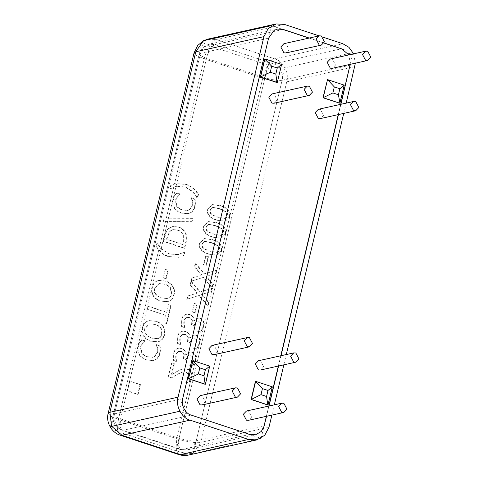 <?xml version="1.0" encoding="UTF-8"?>
<svg xmlns="http://www.w3.org/2000/svg" width="479" height="479" viewBox="0 0 479 479"><rect width="100%" height="100%" fill="white"/><g stroke="black" fill="none" stroke-linecap="round" stroke-linejoin="round"><path stroke-width="0.36" stroke-dasharray="2.4 1.8" d="M246.475 411.018L248.583 411.132L251.679 417.041L248.535 420.299M212.059 345.389L214.167 345.503L217.268 351.412L214.119 354.67M271.958 93.956L274.072 94.07L277.167 99.979L274.024 103.236M330.336 59.013L332.444 59.127L335.539 65.036L332.396 68.293M318.355 109.302L320.463 109.416L323.559 115.319L320.415 118.576M283.939 43.673L286.047 43.787L289.148 49.69L285.999 52.947M200.078 395.678L202.192 395.792L205.287 401.695L202.144 404.959M258.456 360.735L260.564 360.849L263.66 366.752L260.516 370.01M255.421 381.386L272.341 386.864M192.786 360.675L209.491 366.201L205.18 384.302M264.665 58.953L281.592 64.431M327.301 79.67L344.221 85.142M344 85.19L339.689 103.296M281.371 64.479L277.06 82.58M272.12 386.912L267.809 405.012M271.353 25.632L179.469 411.335L261.121 438.333L193.211 453.415C189.151 453.936 183.439 453.068 176.062 450.811L117.606 431.477L111.2 428.543M110.314 427.19L202.204 41.487L202.916 42.709L209.497 45.78L267.953 65.114C275.323 67.371 281.041 68.24 285.095 67.719L353.005 52.636L350.221 64.336M340.689 104.338L338.24 114.619M280.79 355.771L278.341 366.052M268.809 406.06L266.36 416.341M263.6 427.945L261.157 438.177M353.005 52.636L343.162 49.379M323.984 43.038L309.039 38.098M281.592 29.021L271.677 25.74M174.572 195.612L173.003 199.444C172.29 202.431 172.626 205.162 174.009 207.629C175.398 210.083 177.853 211.922 181.385 213.131L187.9 213.694L190.013 212.939C192.342 211.736 193.881 209.604 194.636 206.539L195.043 202.377L194.546 198.971L191.193 197.863L192.271 201.222L192.265 205.772L188.924 210.065L187.678 210.485L182.134 210C179.32 209.012 177.38 207.623 176.32 205.82L175.416 200.198L177.493 196.156L179.793 194.091L176.476 192.995L174.572 195.612L175.021 195.51L173.446 199.342C172.733 202.33 173.069 205.06 174.452 207.527C175.841 209.988 178.296 211.82 181.828 213.035L188.343 213.598L190.456 212.844C192.786 211.64 194.33 209.503 195.085 206.437L195.492 202.282L194.989 198.869L191.636 197.761L192.714 201.126L192.708 205.671L189.367 209.97L188.127 210.383L182.577 209.898C179.763 208.916 177.829 207.521 176.763 205.725L175.859 200.102L177.937 196.061L180.236 193.989L176.919 192.893L175.021 195.51M176.476 192.995L176.919 192.893M179.793 194.091L180.236 193.989M179.739 194.312L180.182 194.211M177.493 196.156L177.937 196.061M188.924 210.065L189.367 209.97M191.139 198.096L191.582 198.001M191.193 197.863L191.636 197.761M194.546 198.971L194.989 198.869M195.043 202.377L195.492 202.282M156.986 242.895L156.154 246.38L158.711 250.122C161.022 253.056 164.261 255.229 168.428 256.642L178.577 257.301L183.565 255.535L184.397 252.05L177.727 254.612L169.069 253.966L161.387 249.212L159.447 247.038L157.262 242.835L156.435 246.32C159.148 251.152 163.291 254.559 168.871 256.546L179.02 257.199L184.014 255.439L184.84 251.954L178.17 254.517L169.512 253.87L161.83 249.11L157.262 242.835M184.259 252.008L184.708 251.912M184.397 252.05L184.84 251.954M183.565 255.535L184.014 255.439M147.245 309.26L165.65 315.35L163.842 322.942L166.309 323.756L170.644 305.566L168.177 304.752L166.369 312.344L147.957 306.255L147.245 309.26L166.093 315.248L164.285 322.84L166.752 323.66L171.087 305.47L168.62 304.65L166.812 312.242L148.4 306.159L147.688 309.165M147.957 306.255L148.4 306.159M166.369 312.344L166.812 312.242M168.177 304.752L168.62 304.65M170.644 305.566L171.087 305.47M166.309 323.756L166.752 323.66M163.842 322.942L164.285 322.84M165.65 315.35L166.093 315.248M160.758 328.372L161.734 334.091C161.243 336.24 160.124 337.677 158.369 338.402L157.346 338.725L151.615 338.168C146.101 336.126 143.82 332.899 144.778 328.486L149.244 323.858L154.891 324.433C157.663 325.385 159.621 326.696 160.758 328.372L161.201 328.271L162.177 333.995C161.686 336.144 160.567 337.575 158.812 338.306L157.789 338.629L152.059 338.066C146.544 336.024 144.263 332.797 145.221 328.39L149.688 323.762L155.334 324.331C158.106 325.283 160.064 326.594 161.201 328.271M163.046 326.672C161.591 324.295 159.124 322.499 155.639 321.295L148.801 320.696L146.951 321.355C144.586 322.601 143.059 324.72 142.371 327.714C141.652 330.785 142.023 333.528 143.478 335.947C144.945 338.342 147.412 340.126 150.873 341.305L157.711 341.886L159.573 341.252C161.866 340.078 163.381 337.964 164.129 334.905C164.824 331.773 164.459 329.025 163.046 326.672L163.489 326.576C162.034 324.193 159.567 322.403 156.082 321.199L149.244 320.601L147.4 321.253C145.029 322.505 143.502 324.624 142.814 327.612C142.095 330.684 142.467 333.432 143.922 335.851C145.388 338.24 147.855 340.024 151.316 341.204L158.154 341.784L160.016 341.156C162.309 339.982 163.83 337.863 164.572 334.809C165.267 331.672 164.902 328.929 163.489 326.576M159.573 341.252L160.016 341.156M205.515 255.948L203.473 264.516L206.012 265.354L208.048 256.786L205.515 255.948L205.958 255.852L203.916 264.414L206.455 265.252L208.491 256.69L205.958 255.852M208.048 256.786L208.491 256.69M206.012 265.354L206.455 265.252M203.473 264.516L203.916 264.414M190.941 281.478L190.121 284.927L197.132 293.178L187.475 296.04L186.702 299.285L198.875 295.537L207.629 305.967L208.455 302.518L201.563 294.429L211.047 291.627L211.82 288.382L199.851 292.058L190.941 281.478L191.384 281.377L190.564 284.825L197.582 293.082L187.918 295.938L187.145 299.183L199.318 295.435L208.078 305.871L208.898 302.423L202.006 294.328L211.49 291.531L212.263 288.286L200.294 291.962L191.384 281.377M199.851 292.058L200.294 291.962M211.82 288.382L212.263 288.286M211.047 291.627L211.49 291.531M201.563 294.429L202.006 294.328M208.455 302.518L208.898 302.423M207.629 305.967L208.078 305.871M198.875 295.537L199.318 295.435M186.702 299.285L187.145 299.183M187.475 296.04L187.918 295.938M197.132 293.178L197.582 293.082M190.121 284.927L190.564 284.825M200.695 323.217L200.677 326.181L199.246 329.211L197.504 331.246L200.462 332.222L203.156 326.744L203.108 321.583L199.731 318.29L197.438 318.152L193.863 320.864L193.235 317.367L189.75 314.517L186.277 314.302L184.571 314.96C182.978 315.871 181.894 317.517 181.313 319.894L181.128 326.504L184.092 327.48L183.691 320.882L185.678 317.84L186.744 317.445L189.223 317.667L191.929 320.026L191.552 324.966L193.869 325.732L194.109 324.72L196.935 321.134L198.707 321.277L200.695 323.217L201.138 323.121L201.126 326.085L199.689 329.109L197.947 331.145L200.905 332.127L203.599 326.648L203.551 321.487L200.174 318.194L197.881 318.05L194.306 320.762L193.678 317.272L190.199 314.416L186.72 314.2L185.014 314.865C183.427 315.775 182.337 317.421 181.763 319.798L181.571 326.403L184.535 327.385L184.134 320.78L186.121 317.739L187.187 317.349L189.666 317.565L192.372 319.924L191.995 324.864L194.312 325.63L194.552 324.624L197.378 321.038L199.15 321.181L201.138 323.121M193.869 325.732L194.312 325.63M191.552 324.966L191.995 324.864M185.678 317.84L186.121 317.739M184.146 327.259L184.589 327.163M184.092 327.48L184.535 327.385M181.128 326.504L181.571 326.403M193.235 317.367L193.678 317.272M193.863 320.864L194.306 320.762M194.067 320.93L194.51 320.828M203.108 321.583L203.551 321.487M200.462 332.222L200.905 332.127M197.504 331.246L197.947 331.145M197.546 331.061L197.989 330.965M199.246 329.211L199.689 329.109M192.6 357.178L192.588 360.142L191.157 363.172L189.415 365.208L192.372 366.184L195.067 360.705L195.019 355.544L191.642 352.251L189.343 352.113L185.774 354.825L185.145 351.329L181.661 348.478L178.188 348.263L176.482 348.922C174.889 349.832 173.805 351.478 173.224 353.861L173.039 360.465L175.997 361.441L175.601 354.843L177.583 351.802L178.655 351.406L181.128 351.628L183.834 353.987L183.463 358.927L185.78 359.693L186.02 358.681L188.84 355.095L190.618 355.238L192.6 357.178L193.043 357.083L193.031 360.046L191.6 363.07L189.858 365.106L192.815 366.088L195.51 360.609L195.462 355.448L192.085 352.155L189.786 352.011L186.217 354.723L185.589 351.233L182.104 348.383L178.631 348.161L176.925 348.826C175.332 349.736 174.248 351.382 173.667 353.759L173.482 360.364L176.446 361.346L176.044 354.741L178.026 351.7L179.098 351.311L181.577 351.526L184.277 353.885L183.906 358.825L186.223 359.591L186.463 358.585L189.289 354.999L191.061 355.143L193.043 357.083M185.78 359.693L186.223 359.591M183.463 358.927L183.906 358.825M177.583 351.802L178.026 351.7M176.05 361.226L176.494 361.124M175.997 361.441L176.446 361.346M173.039 360.465L173.482 360.364M185.145 351.329L185.589 351.233M185.774 354.825L186.217 354.723M185.972 354.891L186.421 354.789M195.019 355.544L195.462 355.448M192.372 366.184L192.815 366.088M189.415 365.208L189.858 365.106M189.456 365.022L189.9 364.926M191.157 363.172L191.6 363.07M129.378 381.182L127.073 390.864L137.718 394.385L140.024 384.703L129.821 381.08L127.516 390.768L138.162 394.289L140.473 384.607L129.821 381.08M140.024 384.703L140.473 384.607M137.718 394.385L138.162 394.289M127.073 390.864L127.516 390.768M171.518 363.028L168.189 376.979L171.153 377.961L177.475 374.159L182.607 371.991L185.99 372.147L188.343 374.129L188.528 377.183L187.103 380.17L185.391 382.158L188.373 383.14L191.001 377.757C191.887 373.345 190.516 370.465 186.876 369.117L182.415 368.908L178.128 370.752L171.29 374.937L173.937 363.824L171.518 363.028L171.961 362.926L168.638 376.883L171.596 377.865L177.925 374.057L183.05 371.896L186.433 372.045L188.786 374.033L188.971 377.081L187.552 380.075L185.834 382.056L188.816 383.044L191.444 377.662C192.336 373.249 190.959 370.363 187.319 369.016L182.858 368.806L178.571 370.65L171.733 374.841L174.38 363.729L171.961 362.926M173.937 363.824L174.38 363.729M171.29 374.937L171.733 374.841M178.128 370.752L178.571 370.65M182.415 368.908L183.086 368.752L182.415 368.908M188.373 383.14L188.816 383.044M185.391 382.158L185.834 382.056M185.433 381.991L185.876 381.895M187.103 380.17L187.552 380.075M171.153 377.961L171.596 377.865M168.189 376.979L168.638 376.883M196.647 340.198L196.635 343.162L195.198 346.191L193.456 348.227L196.42 349.203L199.108 343.724L199.06 338.563L195.683 335.27L193.39 335.132L189.816 337.845L189.187 334.348L185.708 331.498L182.23 331.282L180.529 331.941C178.936 332.851 177.853 334.498 177.272 336.881L177.086 343.485L180.044 344.461L179.649 337.863L181.631 334.821L182.697 334.426L185.175 334.647L187.882 337.006L187.505 341.946L189.828 342.713L190.067 341.701L192.887 338.114L194.666 338.258L196.647 340.198L197.091 340.102L197.079 343.066L195.648 346.089L193.899 348.125L196.863 349.107L199.557 343.629L199.504 338.467L196.127 335.174L193.833 335.031L190.259 337.743L189.63 334.252L186.151 331.396L182.673 331.181L180.972 331.845C179.38 332.755 178.296 334.402 177.715 336.779L177.529 343.383L180.487 344.365L180.092 337.761L182.074 334.719L183.146 334.33L185.618 334.546L188.325 336.905L187.954 341.844L190.271 342.611L190.51 341.605L193.33 338.018L195.109 338.162L197.091 340.102M189.828 342.713L190.271 342.611M187.505 341.946L187.954 341.844M181.631 334.821L182.074 334.719M180.098 344.239L180.541 344.144M180.044 344.461L180.487 344.365M177.086 343.485L177.529 343.383M189.187 334.348L189.63 334.252M189.816 337.845L190.259 337.743M190.019 337.911L190.462 337.809M199.06 338.563L199.504 338.467M196.42 349.203L196.863 349.107M193.456 348.227L193.899 348.125M193.504 348.041L193.947 347.946M195.198 346.191L195.648 346.089M194.217 303.369L192.175 311.937L194.713 312.775L196.749 304.213L194.217 303.369L194.66 303.273L192.618 311.835L195.157 312.673L197.198 304.111L194.66 303.273M196.749 304.213L197.198 304.111M194.713 312.775L195.157 312.673M192.175 311.937L192.618 311.835M195.246 263.414L194.426 266.863L201.437 275.12L191.78 277.976L191.007 281.221L203.18 277.473L211.934 287.903L212.754 284.46L205.868 276.365L215.352 273.563L216.125 270.318L204.15 273.994L195.246 263.414L195.689 263.318L194.869 266.767L201.881 275.018L192.223 277.88L191.45 281.125L203.623 277.371L212.377 287.807L213.197 284.358L206.311 276.263L215.795 273.467L216.568 270.222L204.593 273.898L195.689 263.318M204.15 273.994L204.593 273.898M216.125 270.318L216.568 270.222M215.352 273.563L215.795 273.467M205.868 276.365L206.311 276.263M212.754 284.46L213.197 284.358M211.934 287.903L212.377 287.807M203.18 277.473L203.623 277.371M191.007 281.221L191.45 281.125M191.78 277.976L192.223 277.88M201.437 275.12L201.881 275.018M194.426 266.863L194.869 266.767M211.419 242.787L217.604 245.727C218.897 246.769 219.358 248.11 218.975 249.757C218.586 251.409 217.586 252.289 215.975 252.409L209.425 251.092C206.611 250.23 204.575 249.278 203.318 248.242C201.97 247.206 201.491 245.829 201.875 244.104L204.246 241.584L204.868 241.494L211.419 242.787M211.868 242.691L218.047 245.625C219.346 246.667 219.801 248.014 219.424 249.661C219.029 251.313 218.029 252.194 216.418 252.307L209.868 250.99C207.06 250.128 205.018 249.176 203.761 248.14C202.419 247.11 201.934 245.733 202.318 244.003L204.695 241.482L205.311 241.392L211.868 242.691M216.55 252.319L215.975 252.409L216.55 252.319M221.298 250.523C222.472 245.637 219.424 242.033 212.155 239.71L203.904 238.644L199.557 243.338C198.342 248.23 201.384 251.84 208.694 254.169L216.945 255.247L221.741 250.427C222.915 245.541 219.867 241.937 212.598 239.608L204.347 238.542L200 243.236C198.785 248.134 201.833 251.744 209.137 254.074L217.388 255.151L221.741 250.427M215.466 225.807L221.645 228.74C222.945 229.788 223.406 231.129 223.022 232.776C222.627 234.429 221.627 235.309 220.023 235.423L213.472 234.111C210.658 233.249 208.622 232.297 207.359 231.261C206.018 230.225 205.539 228.848 205.916 227.124L208.293 224.603L208.916 224.513L215.466 225.807M215.909 225.711L222.094 228.645C223.388 229.686 223.849 231.034 223.465 232.68C223.076 234.333 222.07 235.213 220.466 235.327L213.915 234.009C211.101 233.147 209.066 232.195 207.802 231.159C206.461 230.13 205.982 228.752 206.365 227.022L208.736 224.501L209.359 224.412L215.909 225.711M220.597 235.339L220.023 235.423L220.597 235.339M225.34 233.542C226.519 228.657 223.471 225.052 216.203 222.729L207.952 221.663L203.599 226.357C202.383 231.249 205.431 234.86 212.736 237.189L220.993 238.267L225.783 233.447C226.962 228.561 223.915 224.956 216.646 222.627L208.395 221.561L204.042 226.256C202.833 231.153 205.874 234.764 213.179 237.093L221.436 238.165L225.783 233.447M219.514 208.826L225.693 211.76C226.992 212.802 227.447 214.149 227.07 215.795C226.675 217.448 225.675 218.328 224.064 218.442L217.514 217.131C214.706 216.263 212.67 215.316 211.407 214.281C210.065 213.245 209.58 211.868 209.964 210.143L212.341 207.623L212.957 207.533L219.514 208.826M219.957 208.73L226.136 211.664C227.435 212.706 227.89 214.053 227.513 215.7C227.118 217.352 226.118 218.232 224.507 218.346L217.963 217.029C215.149 216.167 213.113 215.215 211.85 214.179C210.509 213.149 210.03 211.772 210.407 210.042L212.784 207.521L213.4 207.431L219.957 208.73M224.645 218.358L224.064 218.442L224.645 218.358M229.387 216.562C230.561 211.676 227.513 208.072 220.244 205.748L211.993 204.683L207.647 209.377C206.431 214.269 209.479 217.879 216.783 220.208L225.04 221.286L229.83 216.466C231.004 211.58 227.962 207.976 220.687 205.647L212.436 204.581L208.09 209.275C206.874 214.167 209.922 217.783 217.227 220.112L225.483 221.184L229.83 216.466M139.587 342.461L138.018 346.293C137.305 349.281 137.641 352.011 139.024 354.478C140.413 356.933 142.868 358.771 146.4 359.986L152.915 360.543L155.028 359.789C157.357 358.585 158.896 356.454 159.657 353.388L160.058 349.227L159.561 345.82L156.208 344.712L157.286 348.071L157.28 352.622L153.939 356.915L152.693 357.334L147.149 356.849C144.335 355.867 142.395 354.472 141.335 352.67L140.431 347.047L142.508 343.006L144.808 340.94L141.491 339.845L139.587 342.461L140.036 342.359L138.461 346.191C137.748 349.179 138.084 351.909 139.467 354.382C140.856 356.837 143.317 358.669 146.843 359.885L153.358 360.447L155.471 359.693C157.801 358.49 159.345 356.358 160.1 353.286L160.507 349.131L160.004 345.718L156.651 344.611L157.729 347.976L157.723 352.526L154.382 356.819L153.142 357.238L147.592 356.747C144.778 355.765 142.844 354.376 141.778 352.574L140.874 346.952L142.952 342.91L145.251 340.838L141.934 339.743L140.036 342.359M141.491 339.845L141.934 339.743M144.808 340.94L145.251 340.838M144.754 341.162L145.197 341.06M142.508 343.006L142.952 342.91M153.939 356.915L154.382 356.819M156.154 344.946L156.597 344.85M156.208 344.712L156.651 344.611M159.561 345.82L160.004 345.718M160.058 349.227L160.507 349.131M170.332 288.172L171.308 293.896C170.823 296.046 169.698 297.477 167.943 298.207L166.926 298.531L161.195 297.968C155.675 295.926 153.394 292.699 154.358 288.292L158.818 283.664L164.465 284.233C167.237 285.185 169.195 286.496 170.332 288.172L170.781 288.077L171.751 293.801C171.266 295.944 170.141 297.381 168.386 298.106L167.369 298.429L161.639 297.872C156.118 295.83 153.843 292.603 154.801 288.19L159.262 283.568L164.908 284.137C167.68 285.089 169.638 286.4 170.781 288.077M172.62 286.478C171.165 284.095 168.698 282.305 165.213 281.101L158.375 280.502L156.531 281.155C154.166 282.406 152.639 284.526 151.951 287.514C151.226 290.585 151.598 293.334 153.052 295.753C154.519 298.142 156.986 299.926 160.447 301.105L167.285 301.686L169.147 301.057C171.44 299.884 172.961 297.764 173.703 294.711C174.398 291.573 174.033 288.831 172.62 286.478L173.063 286.376C171.608 283.999 169.141 282.209 165.656 280.999L158.818 280.401L156.974 281.059C154.609 282.305 153.082 284.424 152.394 287.418C151.675 290.49 152.041 293.232 153.496 295.657C154.962 298.046 157.429 299.83 160.89 301.01L167.728 301.59L169.59 300.956C171.883 299.782 173.404 297.669 174.152 294.609C174.841 291.477 174.482 288.735 173.063 286.376M169.147 301.057L169.59 300.956M165.249 269.3L163.207 277.868L165.746 278.706L167.788 270.138L165.249 269.3L165.692 269.204L163.65 277.766L166.189 278.604L168.231 270.042L165.692 269.204M167.788 270.138L168.231 270.042M165.746 278.706L166.189 278.604M163.207 277.868L163.65 277.766M182.601 244.512L166.524 239.201L167.069 236.907L169.949 231.112L172.632 229.698L177.368 230.159C180.577 231.231 182.565 233.123 183.313 235.83L183.146 242.224L182.601 244.512L166.967 239.099L167.518 236.806L170.392 231.016L173.075 229.597L177.811 230.064C181.02 231.135 183.008 233.022 183.762 235.734L183.589 242.123L183.044 244.416M183.313 235.83L183.762 235.734M166.524 239.201L166.967 239.099M169.949 231.112L170.392 231.016M185.786 234.506C184.702 230.932 182.134 228.435 178.08 227.016L172.308 226.627L168.231 228.746C166.536 230.327 165.339 232.812 164.65 236.201L163.405 241.41L184.283 248.314L185.511 243.164C186.427 239.177 186.517 236.297 185.786 234.506L186.229 234.411C185.145 230.836 182.577 228.339 178.523 226.914L172.757 226.531L168.674 228.645C166.979 230.225 165.782 232.716 165.093 236.105L163.848 241.314L184.726 248.218L185.954 243.063C186.87 239.081 186.96 236.195 186.229 234.411M184.283 248.314L184.726 248.218M163.405 241.41L163.848 241.314M168.231 228.746L168.674 228.645M163.944 218.885L163.333 221.448L191.708 221.358L192.33 218.753L163.944 218.885L164.321 218.801L163.71 221.364L192.157 221.256L192.774 218.652L164.321 218.801M192.33 218.753L192.774 218.652M163.333 221.448L163.71 221.364M191.708 221.358L192.157 221.256M169.841 188.93L173.733 187.061L176.35 186.403L185.008 187.049L192.69 191.81L197.12 198.043L198.084 194.6C195.336 189.756 191.193 186.349 185.648 184.373L175.518 183.72L174.47 183.984L170.674 185.445L169.841 188.93L176.793 186.307L185.451 186.954L193.133 191.708L197.564 197.941L198.528 194.504C195.785 189.654 191.636 186.247 186.091 184.277L175.961 183.625L170.949 185.379L170.123 188.864M198.084 194.6L198.528 194.504M197.252 198.084L197.701 197.989M197.12 198.043L197.564 197.941M353.646 53.84L355.376 63.192M323.295 37.266L319.08 35.871M271.868 415.119L274.317 404.839M283.849 364.83L286.298 354.55M343.748 113.397L346.197 103.117M340.91 104.29L338.461 114.571M281.011 355.723L278.562 366.004M269.03 406.012L266.581 416.293M309.266 38.051L324.038 42.936M350.412 64.294L348.826 54.905M264.959 77.682C267.102 69.976 269.952 65.378 273.497 63.881L215.041 44.547C211.496 46.044 208.646 50.642 206.503 58.354L264.959 77.682L179.062 438.237L120.606 418.909L119.936 426.364L122.007 430.208L123.157 430.25L181.613 449.577L180.463 449.541L178.392 445.692L179.062 438.237C186.409 440.476 192.121 441.345 196.204 440.842L282.101 80.286C278.048 80.807 272.329 79.939 264.959 77.682M203.443 40.715L111.559 426.412M285.095 67.719L193.211 453.415M267.953 65.114L176.062 450.811M209.497 45.78L117.606 431.477M173.003 199.444L173.446 199.342M175.416 200.198L175.859 200.102M176.32 205.82L176.763 205.725M182.134 210L182.577 209.898M192.265 205.772L192.708 205.671M192.271 201.222L192.714 201.126M194.636 206.539L195.085 206.437M190.013 212.939L190.456 212.844M181.385 213.131L181.828 213.035M174.009 207.629L174.452 207.527M161.387 249.212L161.83 249.11M169.069 253.966L169.512 253.87M177.727 254.612L178.17 254.517M168.428 256.642L168.871 256.546M161.734 334.091L162.177 333.995M158.369 338.402L158.812 338.306M151.615 338.168L152.059 338.066M154.891 324.433L155.334 324.331M164.129 334.905L164.572 334.809M150.873 341.305L151.316 341.204M143.478 335.947L143.922 335.851M142.371 327.714L142.814 327.612M146.951 321.355L147.4 321.253M155.639 321.295L156.082 321.199M200.677 326.181L201.126 326.085M198.707 321.277L199.15 321.181M194.109 324.72L194.552 324.624M191.857 323.678L192.301 323.582M191.929 320.026L192.372 319.924M189.223 317.667L189.666 317.565M183.691 320.882L184.134 320.78M181.313 319.894L181.763 319.798M184.571 314.96L185.014 314.865M189.75 314.517L190.199 314.416M199.731 318.29L200.174 318.194M203.156 326.744L203.599 326.648M192.588 360.142L193.031 360.046M190.618 355.238L191.061 355.143M186.02 358.681L186.463 358.585M183.768 357.639L184.211 357.544M183.834 353.987L184.277 353.885M181.128 351.628L181.577 351.526M175.601 354.843L176.044 354.741M173.224 353.861L173.667 353.759M176.482 348.922L176.925 348.826M181.661 348.478L182.104 348.383M191.642 352.251L192.085 352.155M195.067 360.705L195.51 360.609M186.876 369.117L187.319 369.016M191.001 377.757L191.444 377.662M188.528 377.183L188.971 377.081M188.343 374.129L188.786 374.033M185.99 372.147L186.433 372.045M177.475 374.159L177.925 374.057M196.635 343.162L197.079 343.066M194.666 338.258L195.109 338.162M190.067 341.701L190.51 341.605M187.816 340.659L188.259 340.563M187.882 337.006L188.325 336.905M185.175 334.647L185.618 334.546M179.649 337.863L180.092 337.761M177.272 336.881L177.715 336.779M180.529 331.941L180.972 331.845M185.708 331.498L186.151 331.396M195.683 335.27L196.127 335.174M199.108 343.724L199.557 343.629M217.604 245.727L218.047 245.625M209.425 251.092L209.868 250.99M203.318 248.242L203.761 248.14M201.875 244.104L202.318 244.003M204.868 241.494L205.311 241.392M212.155 239.71L212.598 239.608M208.694 254.169L209.137 254.074M199.557 243.338L200 243.236M221.645 228.74L222.094 228.645M213.472 234.111L213.915 234.009M207.359 231.261L207.802 231.159M205.916 227.124L206.365 227.022M208.916 224.513L209.359 224.412M216.203 222.729L216.646 222.627M212.736 237.189L213.179 237.093M203.599 226.357L204.042 226.256M225.693 211.76L226.136 211.664M217.514 217.131L217.963 217.029M211.407 214.281L211.85 214.179M209.964 210.143L210.407 210.042M212.957 207.533L213.4 207.431M220.244 205.748L220.687 205.647M216.783 220.208L217.227 220.112M207.647 209.377L208.09 209.275M138.018 346.293L138.461 346.191M140.431 347.047L140.874 346.952M141.335 352.67L141.778 352.574M147.149 356.849L147.592 356.747M157.28 352.622L157.723 352.526M157.286 348.071L157.729 347.976M159.657 353.388L160.1 353.286M155.028 359.789L155.471 359.693M146.4 359.986L146.843 359.885M139.024 354.478L139.467 354.382M171.308 293.896L171.751 293.801M167.943 298.207L168.386 298.106M161.195 297.968L161.639 297.872M164.465 284.233L164.908 284.137M173.703 294.711L174.152 294.609M160.447 301.105L160.89 301.01M153.052 295.753L153.496 295.657M151.951 287.514L152.394 287.418M156.531 281.155L156.974 281.059M165.213 281.101L165.656 280.999M183.146 242.224L183.589 242.123M167.069 236.907L167.518 236.806M177.368 230.159L177.811 230.064M178.08 227.016L178.523 226.914M185.511 243.164L185.954 243.063M164.65 236.201L165.093 236.105M185.648 184.373L186.091 184.277M192.69 191.81L193.133 191.708M185.008 187.049L185.451 186.954M176.35 186.403L176.793 186.307M158.711 250.122L118.385 419.4L176.841 438.734L262.737 78.179L204.282 58.845L196.761 55.684L194.067 52.84M108.176 413.395L110.865 416.239L118.385 419.4L117.445 429.837L120.349 435.225M208.042 39.08L216.239 39.523C212.586 39.589 206.006 50.217 204.282 58.845L174.47 183.984M173.733 187.061L166.153 218.885M165.542 221.454L159.447 247.038M203.383 40.966L204.054 40.577M178.805 454.553L175.901 449.17L176.841 438.734C184.529 441.464 197.731 443.47 200.845 442.374L193.127 453.248L188.612 455.05M354.873 66.695L286.741 81.825C283.628 82.915 270.425 80.909 262.737 78.179C264.462 69.545 271.042 58.917 274.695 58.851C282.921 60.725 289.544 73.353 286.741 81.825L200.845 442.374L268.976 427.25M284.37 24.393L216.239 39.523L274.695 58.851L342.826 43.721M350.233 65.162L282.101 80.286C284.101 74.239 279.371 65.216 273.497 63.881L341.629 48.75M249.745 434.453L181.613 449.577L187.469 449.895L193.187 446.578L196.204 440.842L264.336 425.717M182.685 398.714L114.553 413.838L113.307 414.616L115.235 416.652L120.606 418.909L206.503 58.354L199.923 55.283L199.216 54.019L200.45 53.283L114.553 413.838C112.553 419.891 117.283 428.915 123.157 430.25L191.289 415.119M283.173 29.423L215.041 44.547L209.185 44.236L203.467 47.553L200.45 53.283L268.581 38.158M187.678 210.485L188.127 210.383M187.9 213.694L188.343 213.598M178.505 254.457L178.948 254.361M178.577 257.301L179.02 257.199M157.346 338.725L157.789 338.629M149.244 323.858L149.688 323.762M157.711 341.886L158.154 341.784M148.801 320.696L149.244 320.601M196.935 321.134L197.378 321.038M186.744 317.445L187.187 317.349M186.277 314.302L186.72 314.2M197.438 318.152L197.881 318.05M188.84 355.095L189.289 354.999M178.655 351.406L179.098 351.311M178.188 348.263L178.631 348.161M189.343 352.113L189.786 352.011M182.607 371.991L183.05 371.896M192.887 338.114L193.33 338.018M182.697 334.426L183.146 334.33M182.23 331.282L182.673 331.181M193.39 335.132L193.833 335.031M204.246 241.584L204.695 241.482M216.945 255.247L217.388 255.151M203.904 238.644L204.347 238.542M208.293 224.603L208.736 224.501M220.993 238.267L221.436 238.165M207.952 221.663L208.395 221.561M212.341 207.623L212.784 207.521M225.04 221.286L225.483 221.184M211.993 204.683L212.436 204.581M152.693 357.334L153.142 357.238M152.915 360.543L153.358 360.447M166.926 298.531L167.369 298.429M158.818 283.664L159.262 283.568M167.285 301.686L167.728 301.59M158.375 280.502L158.818 280.401M172.632 229.698L173.075 229.597M172.308 226.627L172.757 226.531M175.925 186.475L175.482 186.571M175.518 183.72L175.961 183.625M255.6 434.764L187.469 449.895L180.463 449.541L122.007 430.208C117.157 428.711 111.817 423.556 113.307 414.616L199.204 54.061C200.312 49.271 203.635 45.996 209.185 44.236L277.317 29.105"/><path stroke-width="0.72" d="M281.712 412.347L283.819 412.461L286.969 409.204L283.867 403.3L281.76 403.186L278.616 406.443L281.712 412.347M283.819 412.461L248.535 420.299L246.428 420.185L243.332 414.281L246.475 411.018L281.76 403.186M247.302 346.718L249.409 346.832L252.553 343.575L249.457 337.671L247.35 337.557L244.2 340.814L247.302 346.718M249.409 346.832L214.119 354.67L212.011 354.556L208.916 348.652L212.059 345.389L247.35 337.557M307.201 95.285L309.308 95.399L312.452 92.142L309.356 86.238L307.249 86.124L304.105 89.381L307.201 95.285M309.308 95.399L274.024 103.236L271.91 103.123L268.815 97.219L271.958 93.956L307.249 86.124M365.573 60.342L367.68 60.456L370.824 57.199L367.728 51.295L365.621 51.181L362.477 54.438L365.573 60.342M367.68 60.456L332.396 68.293L330.288 68.18L327.187 62.27L330.336 59.013L365.621 51.181M353.592 110.631L355.699 110.745L358.849 107.488L355.747 101.578L353.64 101.464L350.496 104.721L353.592 110.631M355.699 110.745L320.415 118.576L318.307 118.463L315.212 112.559L318.355 109.302L353.64 101.464M319.182 45.002L321.289 45.116L324.433 41.859L321.337 35.949L319.23 35.835L316.08 39.092L319.182 45.002M321.289 45.116L285.999 52.947L283.891 52.834L280.796 46.93L283.939 43.673L319.23 35.835M235.321 397.007L237.428 397.121L240.572 393.864L237.476 387.954L235.369 387.84L232.225 391.104L235.321 397.007M237.428 397.121L202.144 404.959L200.03 404.845L196.935 398.935L200.078 395.678L235.369 387.84M293.693 362.064L295.8 362.178L298.95 358.921L295.848 353.011L293.741 352.897L290.597 356.154L293.693 362.064M295.8 362.178L260.516 370.01L258.409 369.896L255.307 363.992L258.456 360.735L293.741 352.897M268 390.463L266.563 396.498L260.995 394.654L262.432 388.625L268 390.463L272.341 386.864L255.642 381.338L251.331 399.444L268.03 404.965L272.341 386.864M262.432 388.625L255.421 381.386L251.104 399.492L260.995 394.654M266.563 396.498L267.809 405.012L251.104 399.492M205.371 369.752L203.934 375.787L198.366 373.943L188.696 378.727L205.401 384.254L209.712 366.148L193.007 360.627L188.475 378.781L192.786 360.675L199.803 367.908L205.371 369.752L209.712 366.148M203.934 375.787L205.18 384.302L188.475 378.781M198.366 373.943L199.803 367.908M277.251 68.03L275.814 74.065L270.246 72.227L271.683 66.192L277.251 68.03L281.592 64.431L264.887 58.905L260.576 77.011L277.281 82.532L281.592 64.431M271.683 66.192L264.665 58.953L260.354 77.059L270.246 72.227M275.814 74.065L277.06 82.58L260.354 77.059M334.312 86.903L339.88 88.747L338.443 94.776L339.91 103.242L344.221 85.142L327.522 79.622L323.211 97.722L339.91 103.242L322.984 97.77L332.875 92.938L334.312 86.903L327.522 79.622L322.984 97.77M339.88 88.747L344.221 85.142M338.443 94.776L332.875 92.938M111.2 428.543L110.308 427.232L111.559 426.412L179.469 411.335M271.677 25.74L271.27 25.992M271.353 25.632L203.443 40.715L202.204 41.481M350.221 64.336L340.689 104.338M338.24 114.619L280.79 355.771M278.341 366.052L268.809 406.06M266.36 416.341L263.6 427.945M343.162 49.379L323.984 43.038M309.039 38.098L281.592 29.021M323.295 37.266L342.826 43.721L348.963 47.331L353.646 53.84M355.376 63.192L346.197 103.117M271.868 415.119L268.976 427.25L264.755 435.279L256.744 439.92L248.547 439.477L180.415 454.607L178.805 454.553C181.918 455.595 185.187 455.763 188.612 455.05L180.415 454.607L121.959 435.279L120.349 435.225L178.805 454.553M111.559 426.412L109.913 412.305L195.809 51.75L263.941 36.626L268.168 28.59L276.173 23.95L284.37 24.393L319.08 35.871M111.733 426.376L121.959 435.279L190.091 420.149C181.87 418.275 175.248 405.647 178.044 397.175L109.913 412.305L108.176 413.395L194.067 52.84L195.809 51.75L203.443 40.715M263.941 36.626L178.044 397.175M190.091 420.149L248.547 439.477M274.317 404.839L283.849 364.83M286.298 354.55L343.748 113.397M350.011 65.21L340.91 104.29M338.461 114.571L281.011 355.723M278.562 366.004L269.03 406.012M266.581 416.293L264.115 425.765M282.951 29.47L277.491 29.069L274.096 30.393L268.581 38.158L182.685 398.714C180.685 404.761 185.415 413.784 191.289 415.119L249.745 434.453L255.6 434.764L261.318 431.447L264.336 425.717M283.173 29.423L309.266 38.051M324.038 42.936L341.407 48.804M350.233 65.162L350.412 64.294M348.826 54.905L341.629 48.75M204.054 40.577L208.042 39.08L203.611 40.679M108.176 413.395C105.703 421.825 111.451 432.699 120.349 435.225M203.431 40.769L197.659 45.523L194.067 52.84M256.744 439.92L188.612 455.05M276.173 23.95L208.042 39.08"/></g></svg>
